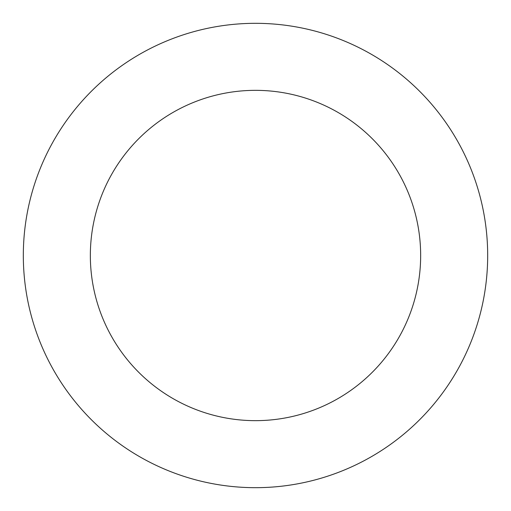 <?xml version="1.0" encoding="UTF-8"?>
<svg xmlns="http://www.w3.org/2000/svg" width="511" height="511" viewBox="0 0 511 511"><rect width="100%" height="100%" fill="white"/><g stroke="black" fill="none" stroke-linecap="round" stroke-linejoin="round"><path stroke-width="0.77" d="M26.885 214.978A232.179 232.179 0 0 0 334.711 473.748A232.179 232.179 0 0 0 404.904 77.774A232.179 232.179 0 0 0 26.885 214.978M92.881 226.673A165.155 165.155 0 0 0 311.844 410.748A165.155 165.155 0 0 0 361.775 129.079A165.155 165.155 0 0 0 92.881 226.673"/></g></svg>
